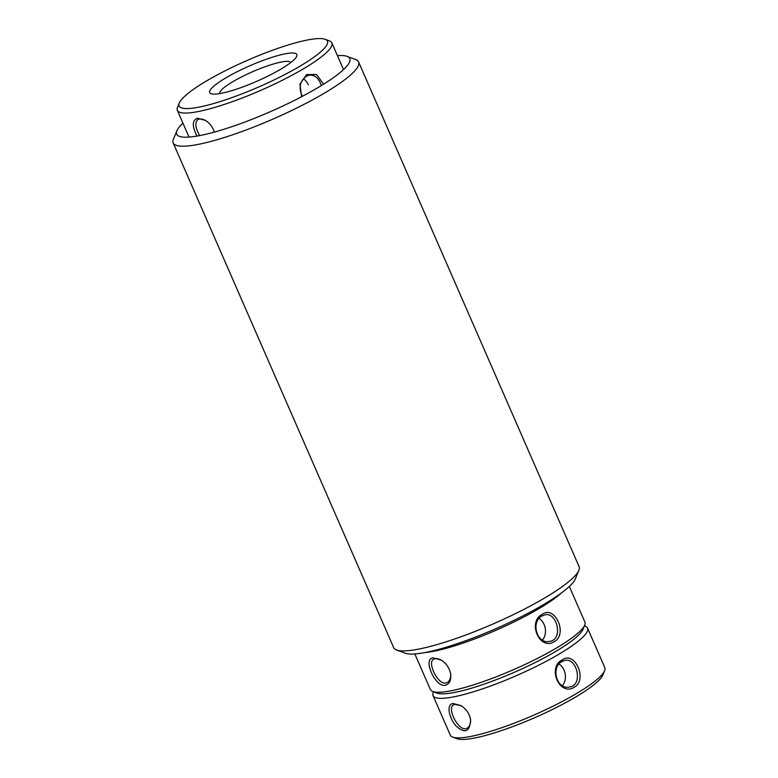<?xml version="1.0" encoding="UTF-8"?>
<svg xmlns="http://www.w3.org/2000/svg" width="778" height="778" viewBox="0 0 778 778"><rect width="100%" height="100%" fill="white"/><g stroke="black" fill="none" stroke-linecap="round" stroke-linejoin="round"><path stroke-width="1.17" d="M414.83 653.948L430.39 689.541A84.306 15.074 -23.6 0 0 432.772 691.496L437.09 693.101A80.931 14.471 -23.6 0 0 451.619 692.965A80.931 14.471 -23.6 0 0 530.45 664.879A80.931 14.471 -23.6 0 0 582.946 629.383L584.706 625.113A84.306 15.074 -23.6 0 0 584.891 622.04L569.34 586.447M539.154 618.442A13.489 10.863 -99.3 0 1 544.104 624.501A13.489 10.863 -99.3 0 1 542.49 640.07M542.383 614.241C555.161 605.002 567.979 634.342 554.344 641.607C539.757 651.137 526.939 621.807 542.383 614.241M542.062 615.923C530.596 621.544 536.635 644.388 549.482 641.412C563.535 639.934 557.272 611.936 545.106 614.785L542.062 615.923M445.249 685.272C435.116 687.519 422.298 658.178 433.288 657.906L441.165 660.036C446.348 663.391 449.528 668.108 450.705 674.215C451.182 680.526 449.363 684.212 445.249 685.272M441.583 660.308C438.286 658.519 435.631 658.169 433.618 659.248C426.966 662.195 437.79 684.854 445.775 683.035L447.418 682.432C449.879 680.818 450.939 677.871 450.608 673.592M424.914 652.557A84.306 15.074 -23.6 0 0 430.633 651.828A84.306 15.074 -23.6 0 0 561.473 592.904M432.772 691.496A84.306 15.074 -23.6 0 0 447.904 691.35A84.306 15.074 -23.6 0 0 530.013 662.088A84.306 15.074 -23.6 0 0 584.706 625.113M433.55 691.788L433.229 692.556A84.306 15.074 -23.6 0 0 433.045 695.629A84.306 15.074 -23.6 0 0 516.329 675.683A84.306 15.074 -23.6 0 0 587.546 628.118A84.306 15.074 -23.6 0 0 585.163 626.173L584.385 625.882M435.398 692.089A80.931 14.471 -23.6 0 0 514.764 672.095A80.931 14.471 -23.6 0 0 583.354 627.457M433.045 695.629L450.306 735.152A84.306 15.074 -23.6 0 0 452.689 737.097L457.017 738.711A80.931 14.471 -23.6 0 0 534.69 717.695A80.931 14.471 -23.6 0 0 602.872 674.983L604.632 670.724A84.306 15.074 -23.6 0 0 604.817 667.65L587.546 628.118M452.689 737.097A84.306 15.074 -23.6 0 0 533.601 715.215A84.306 15.074 -23.6 0 0 604.632 670.724M461.51 705.909L455.072 704.323L453.545 704.858C446.319 708.175 459.565 733.644 467.345 728.043C469.795 726.428 470.855 723.491 470.534 719.242M453.214 703.506L461.091 705.646C466.285 709.001 469.465 713.718 470.632 719.825C469.776 732.049 464.797 733.975 455.684 725.621C448.77 717.151 446.193 704.022 453.214 703.506L455.072 704.323M562.309 659.851C575.088 650.612 587.905 679.953 574.261 687.207C559.683 696.748 546.856 667.407 562.309 659.851L561.988 661.533C550.523 667.154 556.562 689.989 569.408 687.013C583.451 685.544 577.198 657.546 565.032 660.396L561.988 661.533M559.081 664.052A13.489 10.863 -99.3 0 1 564.031 670.111A13.489 10.863 -99.3 0 1 562.416 685.681M575.35 578.871A94.42 16.883 156.4 0 1 495.8 628.702A94.42 16.883 156.4 0 1 405.182 653.209L396.537 649.99A101.169 18.089 156.4 0 1 393.678 647.646A101.169 18.089 156.4 0 0 396.537 649.99A101.169 18.089 156.4 0 0 493.631 623.723A101.169 18.089 156.4 0 0 578.861 570.332A101.169 18.089 156.4 0 1 493.631 623.723A101.169 18.089 156.4 0 1 396.537 649.99L405.182 653.209A94.42 16.883 156.4 0 0 495.8 628.702A94.42 16.883 156.4 0 0 575.35 578.871L578.861 570.332A101.169 18.089 156.4 0 0 579.095 566.647A101.169 18.089 156.4 0 1 578.861 570.332L575.35 578.871M337.438 55.646A94.42 16.883 156.4 0 1 347.085 56.376A94.42 16.883 156.4 0 1 269.985 111.838A94.42 16.883 156.4 0 1 176.917 130.723A94.42 16.883 156.4 0 1 182.937 123.148A94.42 16.883 156.4 0 0 176.917 130.723L173.406 139.262A101.169 18.089 156.4 0 0 173.183 142.948A101.169 18.089 156.4 0 1 173.406 139.262L176.917 130.723A94.42 16.883 156.4 0 0 269.985 111.838A94.42 16.883 156.4 0 0 347.085 56.376L355.731 59.605A101.169 18.089 156.4 0 1 358.59 61.939A101.169 18.089 156.4 0 1 273.127 119.024A101.169 18.089 156.4 0 1 173.183 142.948L393.678 647.646L173.183 142.948A101.169 18.089 156.4 0 0 273.127 119.024A101.169 18.089 156.4 0 0 358.59 61.939L579.095 566.647L358.59 61.939A101.169 18.089 156.4 0 0 355.731 59.605L347.085 56.376A94.42 16.883 156.4 0 0 337.438 55.646M219.581 93.613A47.546 8.5 -23.6 0 0 262.983 78.49A47.546 8.5 -23.6 0 0 295.689 57.951A47.546 8.5 -23.6 0 0 249.864 65.77A47.546 8.5 -23.6 0 0 212.987 94.08A47.546 8.5 -23.6 0 0 219.581 93.613M290.778 62.541A38.783 6.934 -23.6 0 0 252.48 71.77A38.783 6.934 -23.6 0 0 219.697 93.593M303.381 78.782A13.489 10.863 -99.3 0 1 308.331 84.841M301.679 96.667L299.948 84.15L306.61 74.581L316.539 74.474L323.57 84.199M321.304 85.599C319.019 78.325 315.022 74.824 309.333 75.126L306.289 76.254C299.773 81.34 298.46 88.021 302.35 96.316M197.077 136.062C191.942 126.25 192.088 120.308 197.515 118.237L205.392 120.376C209.69 123.089 212.695 126.989 214.397 132.075M205.81 120.639C202.504 118.849 199.849 118.499 197.845 119.588C194.714 122.584 195.317 127.923 199.664 135.586M195.92 107.695A80.931 14.471 -23.6 0 0 287.335 73.239A80.931 14.471 -23.6 0 0 325.146 39.289A80.931 14.471 -23.6 0 0 247.472 60.305A80.931 14.471 -23.6 0 0 179.29 103.017A80.931 14.471 -23.6 0 0 195.92 107.695M179.29 103.017L177.53 107.276A84.306 15.074 -23.6 0 0 177.345 110.35A84.306 15.074 -23.6 0 0 194.86 112.158A84.306 15.074 -23.6 0 0 283.649 79.599A84.306 15.074 -23.6 0 0 331.846 42.848A84.306 15.074 -23.6 0 0 329.464 40.903L325.146 39.289M441.165 660.036L442.099 660.619M450.705 674.215L450.559 673.184M461.091 705.646L462.025 706.23M470.622 719.825L470.476 718.794M205.392 120.376L206.326 120.95M177.345 110.35L189.025 137.084M331.846 42.848L343.526 69.582"/></g></svg>

